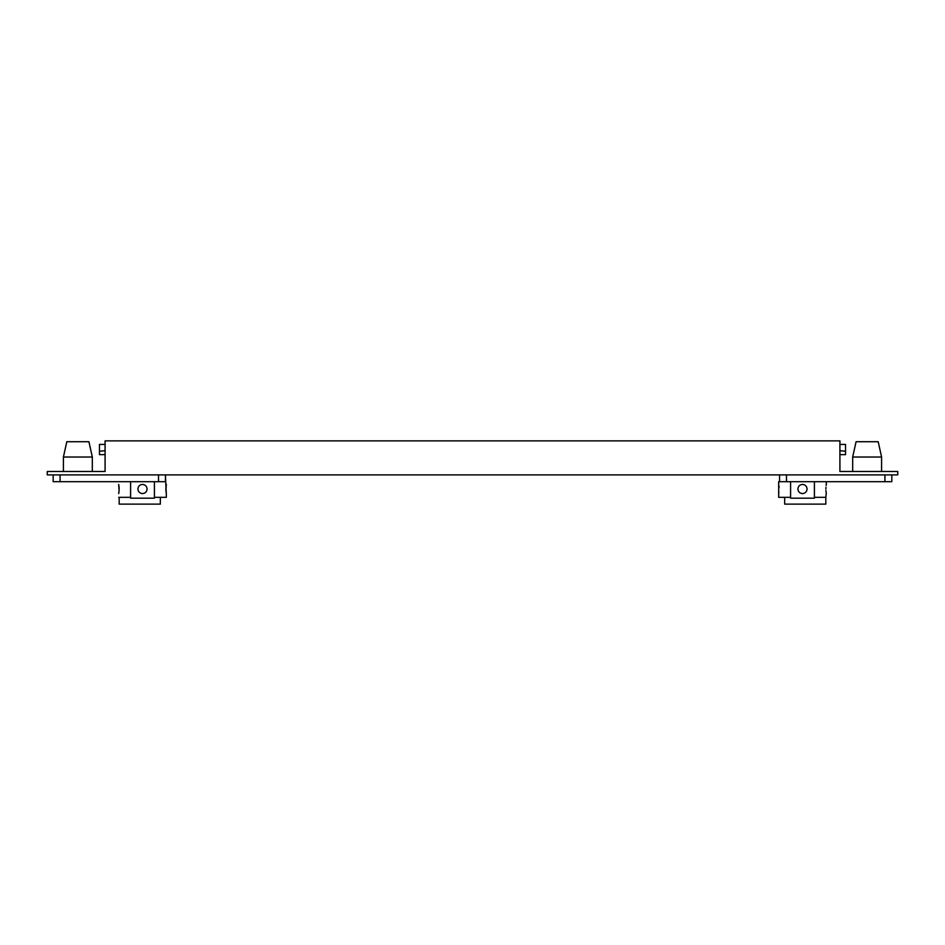 <?xml version="1.0" encoding="UTF-8"?>
<svg xmlns="http://www.w3.org/2000/svg" width="945" height="945" viewBox="0 0 945 945"><rect width="100%" height="100%" fill="white"/><g stroke="black" fill="none" stroke-linecap="round" stroke-linejoin="round"><path stroke-width="1.42" d="M60.078 474.886L60.078 481.69L53.168 481.69L53.168 474.886M60.078 481.69L165.434 481.69L165.434 474.886L166.273 493.349M154.413 481.69L154.413 498.18L130.599 498.18L130.599 481.69M147.101 489.002C146.829 491.778 145.294 493.314 142.506 493.597C139.718 493.325 138.194 491.79 137.911 489.002C138.183 486.214 139.718 484.69 142.506 484.407C145.294 484.679 146.818 486.202 147.101 489.002M63.409 457.026L66.811 441.717L88.924 441.717L92.326 457.026L63.409 457.026L63.409 471.484M154.413 497.33L166.32 497.33L166.32 493.597M118.692 484.407L119.094 490.538M118.692 493.597L119.082 490.644M118.692 497.33L130.599 497.33M160.343 497.33L160.343 504.134L119.176 504.134L119.176 497.33M118.94 485.978L119.105 487.785M165.93 490.632L166.32 484.407M166.096 492.215L165.93 490.668M105.084 454.639L99.473 454.639L99.473 444.433L105.084 444.433M99.473 451.237L105.084 450.694M814.401 497.33L825.824 497.33L825.824 504.134L784.657 504.134L784.657 497.33L778.68 497.33L778.68 481.69L779.566 481.69L779.566 474.886L779.566 481.69L891.832 481.69L891.832 474.886M814.401 481.69L814.401 498.18L790.587 498.18L790.587 481.69M802.494 493.597C805.294 493.314 806.817 491.778 807.089 489.002C806.829 486.226 805.294 484.702 802.494 484.407C799.694 484.69 798.159 486.226 797.899 489.002C798.171 491.79 799.706 493.325 802.494 493.597M881.591 457.026L852.673 457.026L856.075 441.717L878.188 441.717L881.591 457.026L881.591 471.484M778.904 492.215L778.68 493.597M778.928 485.907L779.082 487.608M826.308 484.407L826.308 481.69M825.824 497.33L826.261 493.361M826.084 492.215L825.906 490.538M825.918 490.609L826.308 493.597M784.657 497.33L790.587 497.33M839.916 444.433L845.527 444.433L845.527 451.237L839.916 450.694M839.916 454.639L845.527 454.639L845.527 451.237M839.916 471.484L897.75 471.484L897.75 474.886L47.25 474.886L47.25 471.484L105.084 471.484L105.084 440.866L839.916 440.866L839.916 471.484M779.566 481.69L779.566 474.886M778.739 493.302L778.893 492.345M826.107 485.576L826.273 484.596M825.918 487.36L825.859 489.061M826.284 493.444L826.095 492.345M778.893 492.31L778.704 493.491M165.434 474.886L165.434 481.69M166.285 493.42L166.107 492.345M165.871 489.061L165.93 487.36M166.131 485.506L166.285 484.584M118.893 492.392L118.716 493.467M118.739 493.361L118.905 492.345M119.141 488.789L119.117 488.092M158.524 481.69L158.524 474.886M786.476 474.886L786.476 481.69M884.922 481.69L884.922 474.886M92.326 471.484L92.326 457.026M852.673 471.484L852.673 457.026"/></g></svg>
